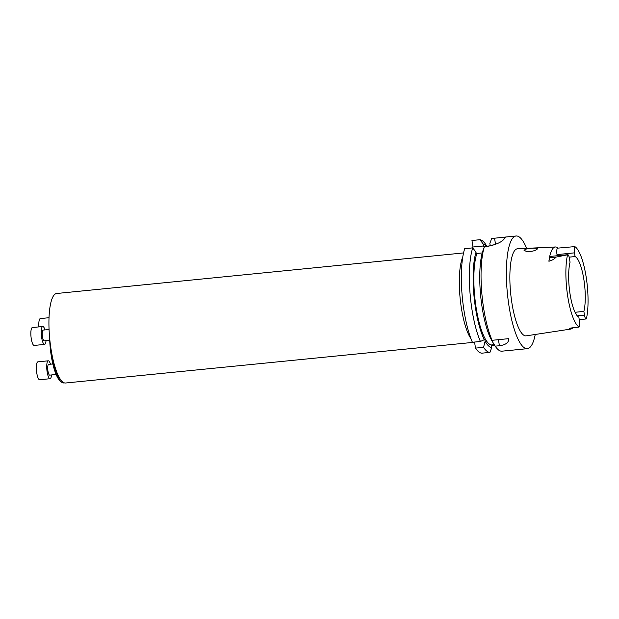 <?xml version="1.0" encoding="UTF-8"?>
<svg xmlns="http://www.w3.org/2000/svg" width="619" height="619" viewBox="0 0 619 619"><rect width="100%" height="100%" fill="white"/><g stroke="black" fill="none" stroke-linecap="round" stroke-linejoin="round"><path stroke-width="0.93" d="M486.844 246.2L486.209 245.186A56.615 14.369 84.3 0 0 479.965 239.7L471.957 240.497L472.993 246.996L472.049 247.933M489.939 352.373L491.741 347.569A52.058 13.208 -95.7 0 1 485.118 341.239L483.524 347.321A56.615 14.369 84.3 0 0 489.939 352.373L481.93 353.17A56.615 14.369 -95.7 0 1 475.516 348.118L474.541 342.052M480.421 341.471L472.405 342.268A56.615 14.369 -95.7 0 1 464.714 248.668L472.73 247.871A56.615 14.369 84.3 0 0 480.421 341.471L484.298 339.692A52.058 13.208 -95.7 0 1 475.996 252.212L472.73 247.871M526.962 248.737C532.557 247.995 536.031 247.979 537.4 248.706L537.23 249.101C535.04 250.896 531.466 251.693 526.506 251.5L523.984 250.208L526.962 248.737M575.066 312.34L575.732 312.216L576.041 314.135M579.113 327.033A40.877 10.376 84.3 0 1 567.84 297.112A40.877 10.376 84.3 0 1 567.546 254.811A5.184 1.315 -95.7 0 1 567.793 254.688A5.184 1.315 -95.7 0 1 569.457 258.533L570.053 262.239A30.625 7.768 84.3 0 0 570.13 294.536A30.625 7.768 84.3 0 0 578.835 317.083L579.43 320.789A5.184 1.315 84.3 0 1 579.113 327.033L570.672 328.055C569.348 328.511 568.962 328.836 569.519 329.014L569.341 328.759M575.732 312.216L583.872 311.403A30.625 7.768 84.3 0 0 583.802 279.115A30.625 7.768 84.3 0 0 575.09 256.56L569.178 257.148M575.09 256.56L574.494 252.854L557.007 254.602L557.185 255.74M583.872 311.403L584.468 315.11L577.264 315.829M574.494 252.854A5.184 1.315 84.3 0 1 574.811 246.61A40.877 10.376 84.3 0 1 586.085 276.531A40.877 10.376 84.3 0 1 586.379 318.839A5.184 1.315 -95.7 0 1 586.139 318.955A5.184 1.315 -95.7 0 1 584.468 315.11M572.737 327.83A41.427 10.515 -95.7 0 1 570.648 329.084A41.427 10.515 -95.7 0 1 569.519 329.014A7.699 1.958 -95.7 0 0 569.619 328.465M557.007 254.602A5.184 1.315 -95.7 0 1 557.649 248.142L574.811 246.61M567.793 254.688L550.299 256.428A5.184 1.315 84.3 0 0 549.579 257.728L548.898 261.241A41.79 10.608 -95.7 0 1 553.03 248.32A41.79 10.608 -95.7 0 1 555.467 246.973A41.79 10.608 -95.7 0 1 558.16 248.087M484.414 246.702L482.619 251.554A52.058 13.208 -95.7 0 0 490.921 339.034L492.105 340.303A56.615 14.369 -95.7 0 1 484.414 246.702L487.315 246.416C495.819 244.714 501.39 242.3 504.021 239.151A56.615 14.369 -95.7 0 1 504.423 238.663A56.615 14.369 -95.7 0 1 504.833 238.23L505.228 237.58L502.504 237.348L491.656 238.532L489.861 243.383L490.163 245.286L494.047 244.9M526.653 248.343A56.615 14.369 84.3 0 0 516.107 235.994A56.615 14.369 84.3 0 0 512.996 237.804A56.615 14.369 84.3 0 0 508.168 300.223A56.615 14.369 84.3 0 0 527.342 348.667A56.615 14.369 84.3 0 0 535.234 334.477M492.105 340.303L508.826 338.639C508.872 342.547 505.738 344.907 499.417 345.735L495.208 346.153A56.615 14.369 -95.7 0 0 501.63 351.205L512.346 350.161M479.965 239.7L483.238 244.041L483.54 245.944L482.975 246.579L489.598 245.921L490.163 245.286M494.21 344.574L492.5 341.85A52.058 13.208 -95.7 0 1 491.741 340.574L495.208 346.153M491.618 339.808L491.741 340.574M494.272 344.675L491.517 344.953A49.427 12.542 -95.7 0 1 476.212 308.208A49.427 12.542 -95.7 0 1 476.862 253.473L482.224 252.939M491.741 347.569L491.517 344.953M476.862 253.473L476.297 254.115L475.996 252.212M484.298 339.692L484.785 339.15L485.118 341.239M483.238 244.041A52.058 13.208 -95.7 0 1 486.519 246.23M491.432 345.603L494.658 345.286M483.524 347.321L475.516 348.118M567.546 254.811L556.055 257.086L549.579 257.728M548.898 261.241C552.078 260.398 554.462 259.013 556.055 257.086M570.648 329.084L526.212 335.846A43.756 11.103 -95.7 0 1 511.286 298.714A43.756 11.103 -95.7 0 1 514.977 250.192A43.756 11.103 -95.7 0 1 517.53 248.784L555.467 246.973M472.993 246.996L483.54 245.944M463.561 252.931L56.669 293.499A44.978 11.413 84.3 0 0 51.091 349.573A44.978 11.413 84.3 0 0 64.647 382.952A44.978 11.413 84.3 0 0 65.591 383.006L474.572 342.23M51.841 353.882A35.979 9.13 84.3 0 0 52.189 356.204A35.979 9.13 84.3 0 0 61.281 381.931A35.979 9.13 84.3 0 0 63.796 382.944L64.399 382.89M49.652 338.152A34.765 8.821 84.3 0 0 51.292 356.01A34.765 8.821 84.3 0 0 60.082 380.871L61.281 381.931M38.889 326.894A8.999 2.283 -95.7 0 1 40.343 318.576L49.025 317.709M49.721 340.28L44.212 340.829A5.401 1.37 -95.7 0 1 42.471 336.813A5.401 1.37 -95.7 0 1 43.137 330.089L49.071 329.494M46.023 340.643A8.999 2.283 -95.7 0 1 44.568 344.404L34.177 345.441A8.999 2.283 -95.7 0 1 31.275 338.755A8.999 2.283 -95.7 0 1 32.389 327.544L42.781 326.507A8.999 2.283 -95.7 0 1 44.955 329.904M44.568 344.404A8.999 2.283 -95.7 0 1 41.666 337.719A8.999 2.283 -95.7 0 1 42.781 326.507M56.12 374.487L49.706 375.129A5.401 1.37 -95.7 0 1 47.965 371.114A5.401 1.37 -95.7 0 1 48.63 364.39L52.847 363.964M51.524 374.952A8.999 2.283 -95.7 0 1 50.062 378.712L39.67 379.749A8.999 2.283 -95.7 0 1 36.769 373.056A8.999 2.283 -95.7 0 1 37.883 361.844L48.274 360.807A8.999 2.283 -95.7 0 1 50.449 364.204M50.062 378.712A8.999 2.283 -95.7 0 1 47.16 372.027A8.999 2.283 -95.7 0 1 48.274 360.807M462.78 256.986A44.978 11.413 84.3 0 0 461.472 308.657A44.978 11.413 84.3 0 0 470.92 338.616M495.533 244.35L494.558 238.245M498.442 339.669L499.417 345.735M516.107 235.994L502.713 237.325M527.342 348.667L511.031 350.292M579.245 319.644L586.139 318.955"/></g></svg>
